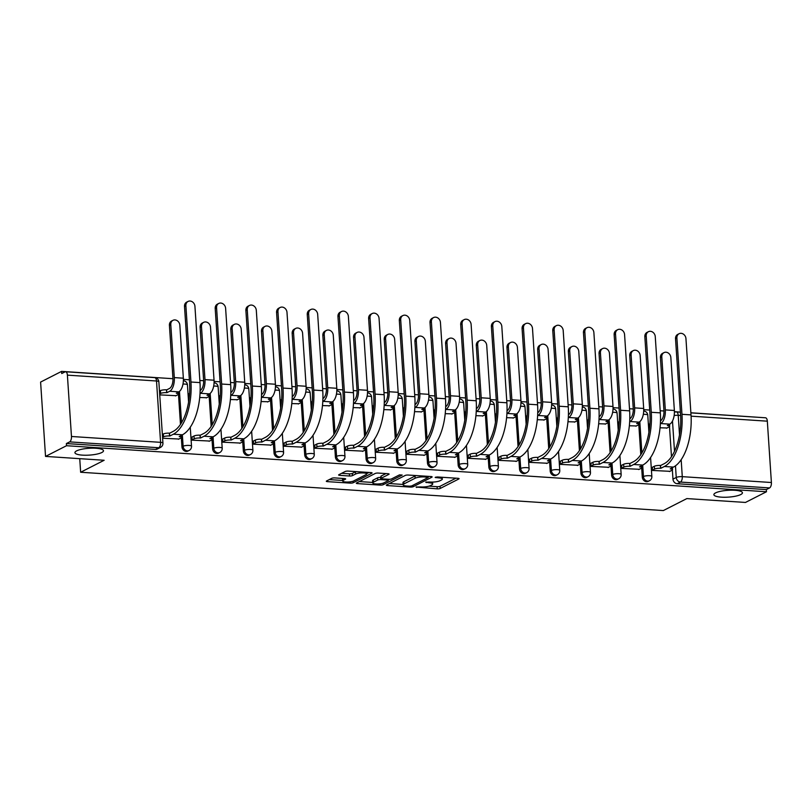<?xml version="1.0" encoding="UTF-8"?>
<svg xmlns="http://www.w3.org/2000/svg" width="812" height="812" viewBox="0 0 812 812"><rect width="100%" height="100%" fill="white"/><g stroke="black" fill="none" stroke-linecap="round" stroke-linejoin="round"><path stroke-width="1.22" d="M416.089 487.048L437.232 488.854A2.192 0.528 176.2 0 0 440.195 488.459L458.831 478.958A2.192 0.528 176.2 0 0 459.084 478.694A2.192 0.528 176.2 0 0 457.927 478.309L437.414 476.959L435.161 477.426L438.622 477.872A7.024 1.675 176.2 0 1 442.317 479.09A7.024 1.675 176.2 0 1 441.484 479.963L439.931 480.755A7.024 1.675 176.2 0 1 430.441 482.034L425.711 482.145L429 482.775A7.024 1.675 176.2 0 1 432.694 483.993A7.024 1.675 176.2 0 1 431.862 484.865L430.309 485.657A7.024 1.675 176.2 0 1 420.819 486.936L416.089 487.048M101.804 452.528A14.311 3.41 176.2 0 0 103.489 450.751A14.311 3.41 176.2 0 0 92.578 448.163A14.311 3.41 176.2 0 0 76.622 450.873A14.311 3.41 176.2 0 0 74.927 452.649A14.311 3.41 176.2 0 0 85.839 455.238A14.311 3.41 176.2 0 0 101.804 452.528M740.747 494.549A14.311 3.41 176.2 0 0 742.442 492.772A14.311 3.41 176.2 0 0 731.531 490.184A14.311 3.41 176.2 0 0 715.565 492.894A14.311 3.41 176.2 0 0 713.88 494.67A14.311 3.41 176.2 0 0 724.791 497.259A14.311 3.41 176.2 0 0 740.747 494.549M334.757 477.913A2.192 0.528 176.2 0 0 331.783 478.319L326.556 480.978A2.192 0.528 176.2 0 0 326.302 481.252A2.192 0.528 176.2 0 0 327.459 481.638L350.246 483.13A2.192 0.528 176.2 0 0 353.21 482.734L371.835 473.244A2.192 0.528 176.2 0 0 372.099 472.97A2.192 0.528 176.2 0 0 370.942 472.584L348.155 471.092A2.192 0.528 176.2 0 0 345.191 471.488L338.878 474.705A2.192 0.528 176.2 0 0 338.614 474.979A2.192 0.528 176.2 0 0 339.771 475.355L349.525 476.005A2.192 0.528 176.2 0 0 352.489 475.599L355.626 474.005A5.877 1.401 176.2 0 1 362.172 472.899A5.877 1.401 176.2 0 1 366.648 473.954A5.877 1.401 176.2 0 1 365.948 474.685L353.687 480.937A5.877 1.401 176.2 0 1 347.14 482.044A5.877 1.401 176.2 0 1 342.664 480.978A5.877 1.401 176.2 0 1 343.354 480.257L345.404 479.212A2.192 0.528 176.2 0 0 345.658 478.938A2.192 0.528 176.2 0 0 344.501 478.562L334.757 477.913M766.457 491.757L745.467 502.445L686.851 498.588L663.333 510.565L80.642 472.249L104.159 460.272L45.533 456.415L66.523 445.717L766.457 491.757L766.315 489.585L769.583 487.921L680.466 482.064A4.476 3.796 -117 0 1 676.244 477.466L675.472 465.834M386.613 484.926A2.192 0.528 176.2 0 0 386.35 485.2A2.192 0.528 176.2 0 0 387.507 485.586L410.293 487.078A2.192 0.528 176.2 0 0 413.257 486.682L431.893 477.192A2.192 0.528 176.2 0 0 432.146 476.918A2.192 0.528 176.2 0 0 430.999 476.532L408.213 475.04A2.192 0.528 176.2 0 0 405.239 475.436L386.613 484.926M380.27 485.109L357.483 483.607A2.192 0.528 176.2 0 1 356.326 483.231A2.192 0.528 176.2 0 1 356.59 482.957L375.215 473.467A2.192 0.528 176.2 0 1 378.179 473.061L387.933 473.7A2.192 0.528 176.2 0 1 389.09 474.086A2.192 0.528 176.2 0 1 388.826 474.36L381.275 478.207A2.192 0.528 176.2 0 0 381.011 478.481A2.192 0.528 176.2 0 0 382.168 478.867L388.643 479.283A2.192 0.528 176.2 0 0 391.607 478.887L399.474 474.878L402.173 475.061L383.234 484.703A2.192 0.528 176.2 0 1 380.27 485.109L380.178 483.8M45.533 456.415L40.6 382.076L61.58 371.378L172.956 378.707M761.524 417.52L690.87 412.77M680.395 412.08L674.417 411.684M663.972 411.004L660.186 410.75M649.712 410.06L643.723 409.664M633.279 408.984L629.493 408.73M619.018 408.04L613.04 407.654M602.595 406.964L598.809 406.71M588.335 406.02L582.346 405.635M571.902 404.944L568.116 404.691M557.641 404.011L551.663 403.615M541.218 402.925L537.432 402.681M526.958 401.991L520.969 401.595M510.525 400.905L506.739 400.661M496.264 399.971L490.286 399.575M479.841 398.885L476.055 398.641M465.58 397.951L459.592 397.555M449.148 396.875L445.362 396.621M434.887 395.931L428.909 395.535M418.464 394.855L414.678 394.602M404.203 393.911L398.215 393.526M387.771 392.835L383.985 392.582M373.51 391.902L367.531 391.506M357.087 390.816L353.301 390.572M342.826 389.882L336.838 389.486M326.394 388.796L322.608 388.552M312.143 387.862L306.154 387.466M295.71 386.776L291.924 386.532M281.449 385.842L275.461 385.446M265.017 384.766L261.231 384.512M250.766 383.822L244.777 383.426M234.333 382.746L230.547 382.493M220.072 381.802L214.094 381.417M203.639 380.726L199.853 380.473M189.389 379.793L183.4 379.397M66.523 445.717L66.381 443.555L69.649 441.89A4.476 2.111 -86.2 0 0 71.466 436.48L67.396 375.144A4.476 2.111 -86.2 0 0 65.579 371.754A4.476 2.111 -86.2 0 0 65.001 371.886L61.732 373.55L61.58 371.378M766.315 489.585L677.198 483.729A4.476 3.796 -117 0 1 672.975 479.131L672.366 470.026M671.483 456.699L669.494 426.676M690.88 412.882L765.513 417.784A4.476 2.111 93.8 0 1 767.33 421.174L771.4 482.511A4.476 2.111 93.8 0 1 769.583 487.921M649.61 423.864L649.63 427.102M652.493 467.215L652.219 470.432L669.91 471.325M621.809 465.195L621.535 468.412L639.217 469.306M629.361 425.772L636.344 425.955M618.927 421.844L618.937 425.082M591.116 463.175L590.842 466.392L608.533 467.286M598.677 423.752L605.65 423.945M588.233 419.824L588.253 423.062M560.432 461.155L560.158 464.373L577.839 465.266M567.984 421.732L574.967 421.925M557.55 417.815L557.56 421.052M529.739 459.135L529.465 462.353L547.156 463.246M537.3 419.713L544.273 419.905M526.856 415.795L526.876 419.033M499.055 457.115L498.781 460.343L516.462 461.236M506.607 417.693L513.59 417.886M496.173 413.775L496.183 417.013M468.362 455.106L468.088 458.323L485.779 459.216M475.923 415.683L482.896 415.866M465.479 411.755L465.499 414.993M437.678 453.086L437.404 456.303L455.085 457.197M445.23 413.663L452.213 413.846M434.796 409.735L434.806 412.973M406.985 451.066L406.71 454.284L424.402 455.177M414.546 411.643L421.519 411.826M404.102 407.715L404.122 410.953M376.301 449.046L376.027 452.264L393.708 453.157M383.853 409.624L390.836 409.816M373.418 405.706L373.429 408.943M345.607 447.026L345.333 450.244L363.025 451.137M353.169 407.604L360.142 407.797M342.735 403.686L342.745 406.924M314.924 445.006L314.65 448.234L332.331 449.117M322.476 405.584L329.459 405.777M312.041 401.666L312.052 404.904M284.23 442.997L283.956 446.214L301.648 447.107M291.792 403.574L298.765 403.757M281.358 399.646L281.368 402.884M253.547 440.977L253.273 444.194L270.954 445.088M261.099 401.554L268.082 401.737M250.664 397.626L250.675 400.864M222.853 438.957L222.579 442.175L240.271 443.068M230.415 399.534L237.388 399.717M219.981 395.606L219.991 398.844M192.17 436.937L191.896 440.155L209.577 441.048M199.722 397.515L206.705 397.707M189.287 393.587L189.297 396.824M162.613 438.226L178.894 439.028M159.731 394.886L176.011 395.688M181.959 446.844L183.116 446.245A4.476 3.796 -117 0 0 189.084 450.498L187.927 451.086A4.476 3.796 63 0 1 181.959 446.844L181.35 437.729M180.467 424.402L178.478 394.388M212.642 448.853L213.81 448.265A4.476 3.796 -117 0 0 219.768 452.507L218.611 453.106A4.476 3.796 63 0 1 212.642 448.853L212.044 439.749M211.161 426.422L209.161 396.408M243.336 450.873L244.493 450.284A4.476 3.796 -117 0 0 250.461 454.527L249.304 455.116A4.476 3.796 63 0 1 243.336 450.873L242.727 441.769M241.844 428.442L239.855 398.428M274.02 452.893L275.187 452.304A4.476 3.796 -117 0 0 281.145 456.547L279.988 457.136A4.476 3.796 63 0 1 274.02 452.893L273.421 443.788M272.538 430.462L270.538 400.438M304.713 454.913L305.87 454.324A4.476 3.796 -117 0 0 311.838 458.567L310.681 459.156A4.476 3.796 63 0 1 304.713 454.913L304.104 445.808M303.221 432.481L301.232 402.458M335.397 456.933L336.564 456.344A4.476 3.796 -117 0 0 342.522 460.587L341.365 461.175A4.476 3.796 63 0 1 335.397 456.933L334.798 447.828M333.915 434.491L331.915 404.477M366.09 458.953L367.247 458.354A4.476 3.796 -117 0 0 373.215 462.607L372.058 463.195A4.476 3.796 63 0 1 366.09 458.953L365.481 449.838M364.598 436.511L362.609 406.497M396.774 460.962L397.941 460.374A4.476 3.796 -117 0 0 403.899 464.616L402.742 465.215A4.476 3.796 63 0 1 396.774 460.962L396.175 451.858M395.292 438.531L393.292 408.517M427.467 462.982L428.624 462.393A4.476 3.796 -117 0 0 434.593 466.636L433.435 467.235A4.476 3.796 63 0 1 427.467 462.982L426.858 453.878M425.975 440.551L423.986 410.537M458.151 465.002L459.318 464.413A4.476 3.796 -117 0 0 465.276 468.656L464.119 469.245A4.476 3.796 63 0 1 458.151 465.002L457.552 455.897M456.669 442.57L454.669 412.547M488.844 467.022L490.001 466.433A4.476 3.796 -117 0 0 495.97 470.676L494.812 471.264A4.476 3.796 63 0 1 488.844 467.022L488.235 457.917M487.352 444.59L485.363 414.567M519.528 469.042L520.695 468.453A4.476 3.796 -117 0 0 526.653 472.696L525.496 473.284A4.476 3.796 63 0 1 519.528 469.042L518.929 459.937M518.046 446.61L516.046 416.586M550.221 471.061L551.378 470.463A4.476 3.796 -117 0 0 557.347 474.715L556.19 475.304A4.476 3.796 63 0 1 550.221 471.061L549.612 461.947M548.729 448.62L546.74 418.606M580.905 473.081L582.072 472.482A4.476 3.796 -117 0 0 588.03 476.735L586.873 477.324A4.476 3.796 63 0 1 580.905 473.081L580.306 463.967M579.413 450.64L577.423 420.626M611.598 475.091L612.755 474.502A4.476 3.796 -117 0 0 618.724 478.745L617.556 479.344A4.476 3.796 63 0 1 611.598 475.091L610.989 465.986M610.106 452.66L608.117 422.646M642.282 477.111L643.449 476.522A4.476 3.796 -117 0 0 649.407 480.765L648.25 481.354A4.476 3.796 63 0 1 642.282 477.111L641.683 468.006M640.79 454.679L638.8 424.656M80.642 472.249L79.738 458.658M660.044 427.792L667.028 427.975M66.381 443.555L155.488 449.412A4.476 3.796 63 0 0 157.234 449.066L160.502 447.402A4.476 3.796 -117 0 1 158.756 447.747L69.649 441.89M429.01 486.155L437.089 486.682A2.192 0.528 176.2 0 0 440.053 486.286L455.968 478.177M428.188 476.837L429.03 476.411M389.334 483.546L403.097 484.449M409.624 486.205L411.694 485.921L428.046 477.588L424.625 476.948A7.024 1.675 176.2 0 0 415.135 478.227L403.95 483.922A7.024 1.675 176.2 0 0 403.117 484.794A7.024 1.675 176.2 0 0 406.822 486.023L409.624 486.205M416.292 475.568A7.024 1.675 176.2 0 0 414.983 476.065L415.135 478.227M403.117 484.794L402.975 482.632A7.024 1.675 176.2 0 1 403.808 481.76L414.983 476.065M372.708 482.45L359.3 481.567M385.974 473.579L381.132 476.045A2.192 0.528 176.2 0 0 380.869 476.309L381.011 478.481M389.455 479.293L388.309 479.882M373.439 482.206A5.877 1.401 176.2 0 0 372.738 482.927A5.877 1.401 176.2 0 0 377.215 483.993A5.877 1.401 176.2 0 0 383.761 482.886L388.085 480.684A2.192 0.528 176.2 0 0 388.349 480.41A2.192 0.528 176.2 0 0 387.192 480.024L380.726 479.598A2.192 0.528 176.2 0 0 377.753 480.004L373.439 482.206L373.287 480.034A5.877 1.401 176.2 0 0 372.596 480.765L372.738 482.927M373.287 480.034L377.61 477.832A2.192 0.528 176.2 0 1 380.574 477.436L380.95 477.456M342.694 478.441A5.877 1.401 176.2 0 0 342.522 478.816L342.664 480.978M356.021 471.61A5.877 1.401 176.2 0 0 355.473 471.833L355.626 474.005M341.598 473.325L349.383 473.832A2.192 0.528 176.2 0 0 352.347 473.437L355.473 471.833M366.628 473.66L368.983 472.462M329.276 479.598L342.623 480.471M666.561 428.218L669.149 426.899A4.476 1.066 176.2 0 0 669.677 426.341A4.476 1.066 176.2 0 0 667.322 425.559L669.768 424.148A11.297 5.339 -86.2 0 0 674.366 410.486L670.844 357.503A5.146 4.364 63 0 0 663.993 352.621A5.146 4.364 63 0 0 661.8 356.904L660.43 357.605A5.146 4.364 -117 0 1 662.622 353.322L663.993 352.621M660.369 423.732L660.724 423.549A11.297 5.339 -86.2 0 0 665.322 409.898L661.8 356.904M649.143 424.108L649.904 423.712M660.43 357.605L663.952 410.598A8.384 3.958 93.8 0 1 660.532 420.738L660.491 420.758M669.443 471.559L672.031 470.239A4.476 1.066 176.2 0 0 672.559 469.691A4.476 1.066 176.2 0 0 670.204 468.91L673.442 467.093A43.168 20.391 -86.2 0 0 691.012 414.891L685.947 338.604A5.146 4.364 63 0 0 679.086 333.722A5.146 4.364 63 0 0 676.893 338.005L675.523 338.705A5.146 4.364 -117 0 1 677.716 334.422L679.086 333.722M652.026 467.448L654.33 466.271A4.476 1.066 -3.8 0 1 660.379 465.459L660.856 468.291L664.389 466.494A43.168 20.391 -86.2 0 0 681.968 414.303L676.893 338.005M675.523 338.705L680.588 414.993A40.255 19.011 93.8 0 1 664.206 463.682L660.674 465.479M660.856 468.291L660.562 468.28A4.476 1.066 176.2 0 0 654.523 469.092L654.33 466.271M652.209 470.27L654.523 469.092M635.867 426.198L638.465 424.879A4.476 1.066 176.2 0 0 638.993 424.321A4.476 1.066 176.2 0 0 636.638 423.549L639.085 422.128A11.297 5.339 -86.2 0 0 643.683 408.477L640.16 355.483A5.146 4.364 63 0 0 633.299 350.601A5.146 4.364 63 0 0 631.107 354.885L629.736 355.585A5.146 4.364 -117 0 1 631.929 351.302L633.299 350.601M629.676 421.712L630.031 421.529A11.297 5.339 -86.2 0 0 634.629 407.878L631.107 354.885M618.46 422.088L619.221 421.702M629.736 355.585L633.258 408.578A8.384 3.958 93.8 0 1 629.848 418.718L629.797 418.738M605.184 424.179L607.772 422.859A4.476 1.066 176.2 0 0 608.3 422.301A4.476 1.066 176.2 0 0 605.945 421.529L608.391 420.108A11.297 5.339 -86.2 0 0 612.989 406.457L609.467 353.464A5.146 4.364 63 0 0 602.616 348.581A5.146 4.364 63 0 0 600.423 352.865L599.053 353.565A5.146 4.364 -117 0 1 601.245 349.282L602.616 348.581M598.992 419.692L599.347 419.52A11.297 5.339 -86.2 0 0 603.945 405.858L600.423 352.865M587.766 420.068L588.527 419.682M599.053 353.565L602.575 406.558A8.384 3.958 93.8 0 1 599.154 416.698L599.114 416.718M638.75 469.549L641.338 468.23A4.476 1.066 176.2 0 0 641.866 467.671A4.476 1.066 176.2 0 0 639.511 466.89L642.749 465.073A43.168 20.391 -86.2 0 0 660.329 412.872L655.254 336.584A5.146 4.364 63 0 0 648.402 331.702A5.146 4.364 63 0 0 646.21 335.995L644.84 336.686A5.146 4.364 -117 0 1 647.022 332.402L648.402 331.702M621.332 465.428L623.646 464.261A4.476 1.066 -3.8 0 1 629.686 463.439L630.173 466.281L633.705 464.474A43.168 20.391 -86.2 0 0 651.275 412.283L646.21 335.995M644.84 336.686L649.904 412.983A40.255 19.011 93.8 0 1 633.512 461.663L629.98 463.459M630.173 466.281L629.879 466.261A4.476 1.066 176.2 0 0 623.829 467.073L623.646 464.261M621.525 468.25L623.829 467.073M608.066 467.529L610.654 466.21A4.476 1.066 176.2 0 0 611.182 465.652A4.476 1.066 176.2 0 0 608.827 464.87L612.065 463.053A43.168 20.391 -86.2 0 0 629.635 410.862L624.57 334.564A5.146 4.364 63 0 0 617.709 329.682A5.146 4.364 63 0 0 615.516 333.976L614.146 334.676A5.146 4.364 -117 0 1 616.338 330.382L617.709 329.682M590.649 463.419L592.953 462.241A4.476 1.066 -3.8 0 1 599.002 461.419L599.479 464.261L603.011 462.454A43.168 20.391 -86.2 0 0 620.591 410.263L615.516 333.976M614.146 334.676L619.221 410.963A40.255 19.011 93.8 0 1 602.829 459.643L599.297 461.439M599.479 464.261L599.185 464.241A4.476 1.066 176.2 0 0 593.146 465.053L592.953 462.241M590.832 466.23L593.146 465.053M574.49 422.159L577.088 420.839A4.476 1.066 176.2 0 0 577.616 420.291A4.476 1.066 176.2 0 0 575.261 419.51L577.708 418.089A11.297 5.339 -86.2 0 0 582.305 404.437L578.783 351.444A5.146 4.364 63 0 0 571.922 346.562A5.146 4.364 63 0 0 569.73 350.845L568.359 351.545A5.146 4.364 -117 0 1 570.552 347.262L571.922 346.562M568.298 417.672L568.654 417.5A11.297 5.339 -86.2 0 0 573.252 403.838L569.73 350.845M557.083 418.048L557.844 417.662M568.359 351.545L571.881 404.538A8.384 3.958 93.8 0 1 568.471 414.678L568.42 414.709M543.807 420.139L546.395 418.819A4.476 1.066 176.2 0 0 546.923 418.271A4.476 1.066 176.2 0 0 544.568 417.49L547.014 416.079A11.297 5.339 -86.2 0 0 551.612 402.417L548.09 349.424A5.146 4.364 63 0 0 541.239 344.542A5.146 4.364 63 0 0 539.046 348.835L537.676 349.525A5.146 4.364 -117 0 1 539.868 345.242L541.239 344.542M537.615 415.663L537.97 415.48A11.297 5.339 -86.2 0 0 542.568 401.818L539.046 348.835M526.389 416.028L527.161 415.642M537.676 349.525L541.198 402.519A8.384 3.958 93.8 0 1 537.777 412.658L537.737 412.689M513.113 418.129L515.711 416.81A4.476 1.066 176.2 0 0 516.239 416.251A4.476 1.066 176.2 0 0 513.884 415.47L516.33 414.059A11.297 5.339 -86.2 0 0 520.928 400.397L517.406 347.404A5.146 4.364 63 0 0 510.545 342.532A5.146 4.364 63 0 0 508.353 346.815L506.982 347.516A5.146 4.364 -117 0 1 509.175 343.222L510.545 342.532M506.932 413.643L507.277 413.46A11.297 5.339 -86.2 0 0 511.875 399.808L508.353 346.815M495.706 414.018L496.467 413.623M506.982 347.516L510.504 400.499A8.384 3.958 93.8 0 1 507.094 410.649L507.043 410.669M577.373 465.509L579.961 464.19A4.476 1.066 176.2 0 0 580.489 463.632A4.476 1.066 176.2 0 0 578.134 462.85L581.372 461.033A43.168 20.391 -86.2 0 0 598.952 408.842L593.876 332.555A5.146 4.364 63 0 0 587.025 327.672A5.146 4.364 63 0 0 584.833 331.956L583.463 332.656A5.146 4.364 -117 0 1 585.645 328.363L587.025 327.672M559.955 461.399L562.269 460.221A4.476 1.066 -3.8 0 1 568.309 459.399L568.796 462.241L572.328 460.445A43.168 20.391 -86.2 0 0 589.898 408.243L584.833 331.956M583.463 332.656L588.527 408.943A40.255 19.011 93.8 0 1 572.135 457.623L568.603 459.419M568.796 462.241L568.501 462.221A4.476 1.066 176.2 0 0 562.452 463.033L562.269 460.221M560.148 464.21L562.452 463.033M546.689 463.49L549.277 462.17A4.476 1.066 176.2 0 0 549.805 461.612A4.476 1.066 176.2 0 0 547.45 460.84L550.688 459.013A43.168 20.391 -86.2 0 0 568.258 406.822L563.193 330.535A5.146 4.364 63 0 0 556.332 325.653A5.146 4.364 63 0 0 554.139 329.936L552.769 330.636A5.146 4.364 -117 0 1 554.961 326.353L556.332 325.653M529.272 459.379L531.576 458.201A4.476 1.066 -3.8 0 1 537.625 457.389L538.102 460.221L541.634 458.425A43.168 20.391 -86.2 0 0 559.214 406.223L554.139 329.936M552.769 330.636L557.844 406.924A40.255 19.011 93.8 0 1 541.452 455.603L537.92 457.41M538.102 460.221L537.808 460.201A4.476 1.066 176.2 0 0 531.769 461.023L531.576 458.201M529.454 462.19L531.769 461.023M515.996 461.47L518.584 460.15A4.476 1.066 176.2 0 0 519.112 459.592A4.476 1.066 176.2 0 0 516.757 458.821L519.995 457.004A43.168 20.391 -86.2 0 0 537.574 404.802L532.499 328.515A5.146 4.364 63 0 0 525.648 323.633A5.146 4.364 63 0 0 523.456 327.916L522.086 328.616A5.146 4.364 -117 0 1 524.278 324.333L525.648 323.633M498.578 457.359L500.892 456.182A4.476 1.066 -3.8 0 1 506.932 455.37L507.419 458.201L510.951 456.405A43.168 20.391 -86.2 0 0 528.521 404.203L523.456 327.916M522.086 328.616L527.15 404.904A40.255 19.011 93.8 0 1 510.758 453.583L507.226 455.39M507.419 458.201L507.124 458.181A4.476 1.066 176.2 0 0 501.075 459.003L500.892 456.182M498.771 460.181L501.075 459.003M482.429 416.109L485.018 414.79A4.476 1.066 176.2 0 0 485.546 414.232A4.476 1.066 176.2 0 0 483.191 413.45L485.637 412.039A11.297 5.339 -86.2 0 0 490.235 398.377L486.723 345.394A5.146 4.364 63 0 0 479.862 340.512A5.146 4.364 63 0 0 477.669 344.795L476.299 345.496A5.146 4.364 -117 0 1 478.491 341.202L479.862 340.512M476.238 411.623L476.593 411.44A11.297 5.339 -86.2 0 0 481.191 397.789L477.669 344.795M465.012 411.999L465.783 411.603M476.299 345.496L479.821 398.479A8.384 3.958 93.8 0 1 476.4 408.629L476.36 408.649M485.312 459.45L487.9 458.13A4.476 1.066 176.2 0 0 488.428 457.582A4.476 1.066 176.2 0 0 486.073 456.801L489.311 454.984A43.168 20.391 -86.2 0 0 506.881 402.782L501.816 326.495A5.146 4.364 63 0 0 494.955 321.613A5.146 4.364 63 0 0 492.762 325.896L491.392 326.597A5.146 4.364 -117 0 1 493.584 322.313L494.955 321.613M467.895 455.339L470.199 454.162A4.476 1.066 -3.8 0 1 476.248 453.35L476.725 456.182L480.257 454.385A43.168 20.391 -86.2 0 0 497.837 402.194L492.762 325.896M491.392 326.597L496.467 402.884A40.255 19.011 93.8 0 1 480.075 451.573L476.542 453.37M476.725 456.182L476.431 456.171A4.476 1.066 176.2 0 0 470.392 456.983L470.199 454.162M468.077 458.161L470.392 456.983M451.736 414.09L454.334 412.77A4.476 1.066 176.2 0 0 454.862 412.212A4.476 1.066 176.2 0 0 452.507 411.44L454.953 410.019A11.297 5.339 -86.2 0 0 459.551 396.357L456.029 343.374A5.146 4.364 63 0 0 449.168 338.492A5.146 4.364 63 0 0 446.976 342.776L445.605 343.476A5.146 4.364 -117 0 1 447.798 339.193L449.168 338.492M445.555 409.603L445.9 409.421A11.297 5.339 -86.2 0 0 450.498 395.769L446.976 342.776M434.329 409.979L435.09 409.583M445.605 343.476L449.127 396.469A8.384 3.958 93.8 0 1 445.717 406.609L445.666 406.629M454.618 457.43L457.207 456.111A4.476 1.066 176.2 0 0 457.735 455.562A4.476 1.066 176.2 0 0 455.38 454.781L458.618 452.964A43.168 20.391 -86.2 0 0 476.197 400.763L471.122 324.475A5.146 4.364 63 0 0 464.271 319.593A5.146 4.364 63 0 0 462.079 323.887L460.708 324.577A5.146 4.364 -117 0 1 462.901 320.293L464.271 319.593M437.201 453.319L439.515 452.142A4.476 1.066 -3.8 0 1 445.555 451.33L446.042 454.172L449.574 452.365A43.168 20.391 -86.2 0 0 467.144 400.174L462.079 323.887M460.708 324.577L465.773 400.864A40.255 19.011 93.8 0 1 449.381 449.554L445.849 451.35M446.042 454.172L445.747 454.152A4.476 1.066 176.2 0 0 439.698 454.964L439.515 452.142M437.394 456.141L439.698 454.964M421.052 412.07L423.641 410.75A4.476 1.066 176.2 0 0 424.168 410.192A4.476 1.066 176.2 0 0 421.814 409.421L424.26 408A11.297 5.339 -86.2 0 0 428.858 394.348L425.346 341.355A5.146 4.364 63 0 0 418.484 336.472A5.146 4.364 63 0 0 416.292 340.756L414.922 341.456A5.146 4.364 -117 0 1 417.114 337.173L418.484 336.472M414.861 407.583L415.216 407.411A11.297 5.339 -86.2 0 0 419.814 393.749L416.292 340.756M403.635 407.959L404.406 407.573M414.922 341.456L418.444 394.449A8.384 3.958 93.8 0 1 415.023 404.589L414.983 404.609M423.935 455.42L426.523 454.101A4.476 1.066 176.2 0 0 427.051 453.543A4.476 1.066 176.2 0 0 424.696 452.761L427.934 450.944A43.168 20.391 -86.2 0 0 445.504 398.743L440.439 322.455A5.146 4.364 63 0 0 433.578 317.573A5.146 4.364 63 0 0 431.385 321.867L430.015 322.557A5.146 4.364 -117 0 1 432.207 318.274L433.578 317.573M406.518 451.31L408.822 450.132A4.476 1.066 -3.8 0 1 414.871 449.31L415.348 452.152L418.88 450.345A43.168 20.391 -86.2 0 0 436.46 398.154L431.385 321.867M430.015 322.557L435.09 398.854A40.255 19.011 93.8 0 1 418.698 447.534L415.165 449.33M415.348 452.152L415.054 452.132A4.476 1.066 176.2 0 0 409.015 452.944L408.822 450.132M406.7 454.121L409.015 452.944M390.359 410.05L392.957 408.73A4.476 1.066 176.2 0 0 393.485 408.182A4.476 1.066 176.2 0 0 391.13 407.401L393.576 405.98A11.297 5.339 -86.2 0 0 398.174 392.328L394.652 339.335A5.146 4.364 63 0 0 387.791 334.453A5.146 4.364 63 0 0 385.598 338.736L384.228 339.436A5.146 4.364 -117 0 1 386.421 335.153L387.791 334.453M384.177 405.564L384.523 405.391A11.297 5.339 -86.2 0 0 389.121 391.729L385.598 338.736M372.952 405.939L373.713 405.553M384.228 339.436L387.75 392.429A8.384 3.958 93.8 0 1 384.34 402.569L384.289 402.59M393.241 453.4L395.83 452.081A4.476 1.066 176.2 0 0 396.357 451.523A4.476 1.066 176.2 0 0 394.003 450.741L397.241 448.924A43.168 20.391 -86.2 0 0 414.82 396.733L409.745 320.435A5.146 4.364 63 0 0 402.894 315.563A5.146 4.364 63 0 0 400.702 319.847L399.331 320.547A5.146 4.364 -117 0 1 401.524 316.254L402.894 315.563M375.824 449.29L378.138 448.112A4.476 1.066 -3.8 0 1 384.177 447.29L384.665 450.132L388.197 448.336A43.168 20.391 -86.2 0 0 405.767 396.134L400.702 319.847M399.331 320.547L404.396 396.835A40.255 19.011 93.8 0 1 388.004 445.514L384.472 447.31M384.665 450.132L384.37 450.112A4.476 1.066 176.2 0 0 378.321 450.924L378.138 448.112M376.017 452.101L378.321 450.924M359.675 408.03L362.264 406.71A4.476 1.066 176.2 0 0 362.791 406.162A4.476 1.066 176.2 0 0 360.437 405.381L362.883 403.97A11.297 5.339 -86.2 0 0 367.481 390.308L363.969 337.315A5.146 4.364 63 0 0 357.107 332.433A5.146 4.364 63 0 0 354.915 336.726L353.545 337.416A5.146 4.364 -117 0 1 355.737 333.133L357.107 332.433M353.484 403.554L353.839 403.371A11.297 5.339 -86.2 0 0 358.437 389.709L354.915 336.726M342.258 403.919L343.029 403.534M353.646 400.549L353.606 400.58A8.384 3.958 93.8 0 0 357.067 390.41L353.545 337.416M362.558 451.381L365.146 450.061A4.476 1.066 176.2 0 0 365.674 449.503A4.476 1.066 176.2 0 0 363.319 448.731L366.557 446.904A43.168 20.391 -86.2 0 0 384.127 394.713L379.062 318.426A5.146 4.364 63 0 0 372.2 313.544A5.146 4.364 63 0 0 370.008 317.827L368.638 318.527A5.146 4.364 -117 0 1 370.83 314.244L372.2 313.544M345.141 447.27L347.445 446.092A4.476 1.066 -3.8 0 1 353.494 445.28L353.971 448.112L357.503 446.316A43.168 20.391 -86.2 0 0 375.083 394.114L370.008 317.827M368.638 318.527L373.713 394.815A40.255 19.011 93.8 0 1 357.321 443.494L353.788 445.291M353.971 448.112L353.677 448.092A4.476 1.066 176.2 0 0 347.637 448.914L347.445 446.092M345.323 450.081L347.637 448.914M328.982 406.02L331.58 404.701A4.476 1.066 176.2 0 0 332.108 404.143A4.476 1.066 176.2 0 0 329.753 403.361L332.199 401.95A11.297 5.339 -86.2 0 0 336.797 388.288L333.275 335.295A5.146 4.364 63 0 0 326.414 330.413A5.146 4.364 63 0 0 324.232 334.706L322.851 335.407A5.146 4.364 -117 0 1 325.044 331.113L326.414 330.413M322.8 401.534L323.146 401.351A11.297 5.339 -86.2 0 0 327.743 387.689L324.232 334.706M311.575 401.899L312.336 401.514M322.851 335.407L326.373 388.39A8.384 3.958 93.8 0 1 322.963 398.53L322.912 398.56M331.864 449.361L334.453 448.041A4.476 1.066 176.2 0 0 334.98 447.483A4.476 1.066 176.2 0 0 332.626 446.712L335.863 444.895A43.168 20.391 -86.2 0 0 353.443 392.693L348.368 316.406A5.146 4.364 63 0 0 341.517 311.524A5.146 4.364 63 0 0 339.325 315.807L337.954 316.507A5.146 4.364 -117 0 1 340.147 312.224L341.517 311.524M314.447 445.25L316.761 444.073A4.476 1.066 -3.8 0 1 322.8 443.261L323.288 446.092L326.82 444.296A43.168 20.391 -86.2 0 0 344.389 392.094L339.325 315.807M337.954 316.507L343.019 392.795A40.255 19.011 93.8 0 1 326.627 441.474L323.095 443.281M323.288 446.092L322.993 446.072A4.476 1.066 176.2 0 0 316.944 446.894L316.761 444.073M314.64 448.072L316.944 446.894M298.298 404L300.887 402.681A4.476 1.066 176.2 0 0 301.414 402.123A4.476 1.066 176.2 0 0 299.06 401.341L301.506 399.93A11.297 5.339 -86.2 0 0 306.104 386.268L302.592 333.285A5.146 4.364 63 0 0 295.73 328.403A5.146 4.364 63 0 0 293.538 332.687L292.168 333.387A5.146 4.364 -117 0 1 294.36 329.093L295.73 328.403M292.107 399.514L292.462 399.331A11.297 5.339 -86.2 0 0 297.06 385.68L293.538 332.687M280.881 399.89L281.652 399.494M292.168 333.387L295.69 386.37A8.384 3.958 93.8 0 1 292.269 396.52L292.229 396.54M301.181 447.341L303.769 446.021A4.476 1.066 176.2 0 0 304.297 445.473A4.476 1.066 176.2 0 0 301.942 444.692L305.18 442.875A43.168 20.391 -86.2 0 0 322.75 390.673L317.685 314.386A5.146 4.364 63 0 0 310.823 309.504A5.146 4.364 63 0 0 308.631 313.787L307.261 314.488A5.146 4.364 -117 0 1 309.453 310.204L310.823 309.504M283.764 443.23L286.068 442.053A4.476 1.066 -3.8 0 1 292.117 441.241L292.594 444.073L296.126 442.276A43.168 20.391 -86.2 0 0 313.706 390.075L308.631 313.787M307.261 314.488L312.336 390.775A40.255 19.011 93.8 0 1 295.944 439.454L292.411 441.261M292.594 444.073L292.3 444.052A4.476 1.066 176.2 0 0 286.26 444.874L286.068 442.053M283.946 446.052L286.26 444.874M267.605 401.981L270.203 400.661A4.476 1.066 176.2 0 0 270.731 400.103A4.476 1.066 176.2 0 0 268.376 399.331L270.822 397.91A11.297 5.339 -86.2 0 0 275.42 384.249L271.898 331.266A5.146 4.364 63 0 0 265.037 326.383A5.146 4.364 63 0 0 262.855 330.667L261.474 331.367A5.146 4.364 -117 0 1 263.667 327.084L265.037 326.383M261.423 397.494L261.768 397.312A11.297 5.339 -86.2 0 0 266.366 383.66L262.855 330.667M250.197 397.87L250.959 397.474M261.474 331.367L264.996 384.36A8.384 3.958 93.8 0 1 261.586 394.5L261.535 394.52M270.487 445.321L273.076 444.002A4.476 1.066 176.2 0 0 273.603 443.453A4.476 1.066 176.2 0 0 271.249 442.672L274.486 440.855A43.168 20.391 -86.2 0 0 292.066 388.654L286.991 312.366A5.146 4.364 63 0 0 280.14 307.484A5.146 4.364 63 0 0 277.948 311.767L276.577 312.468A5.146 4.364 -117 0 1 278.77 308.184L280.14 307.484M253.07 441.21L255.384 440.033A4.476 1.066 -3.8 0 1 261.423 439.221L261.911 442.063L265.443 440.256A43.168 20.391 -86.2 0 0 283.012 388.065L277.948 311.767M276.577 312.468L281.642 388.755A40.255 19.011 93.8 0 1 265.25 437.445L261.718 439.241M261.911 442.063L261.616 442.043A4.476 1.066 176.2 0 0 255.567 442.855L255.384 440.033M253.263 444.032L255.567 442.855M236.921 399.961L239.51 398.641A4.476 1.066 176.2 0 0 240.037 398.083A4.476 1.066 176.2 0 0 237.683 397.312L240.129 395.891A11.297 5.339 -86.2 0 0 244.727 382.239L241.215 329.246A5.146 4.364 63 0 0 234.353 324.364A5.146 4.364 63 0 0 232.161 328.647L230.791 329.347A5.146 4.364 -117 0 1 232.983 325.064L234.353 324.364M230.73 395.474L231.085 395.302A11.297 5.339 -86.2 0 0 235.683 381.64L232.161 328.647M219.504 395.85L220.275 395.464M230.791 329.347L234.313 382.34A8.384 3.958 93.8 0 1 230.892 392.48L230.852 392.5M239.804 443.311L242.392 441.992A4.476 1.066 176.2 0 0 242.92 441.434A4.476 1.066 176.2 0 0 240.565 440.652L243.803 438.835A43.168 20.391 -86.2 0 0 261.373 386.634L256.308 310.346A5.146 4.364 63 0 0 249.446 305.464A5.146 4.364 63 0 0 247.254 309.758L245.884 310.448A5.146 4.364 -117 0 1 248.076 306.165L249.446 305.464M222.386 439.19L224.691 438.023A4.476 1.066 -3.8 0 1 230.74 437.201L231.217 440.043L234.749 438.236A43.168 20.391 -86.2 0 0 252.329 386.045L247.254 309.758M245.884 310.448L250.959 386.745A40.255 19.011 93.8 0 1 234.566 435.425L231.034 437.221M231.217 440.043L230.923 440.023A4.476 1.066 176.2 0 0 224.883 440.835L224.691 438.023M222.569 442.012L224.883 440.835M206.238 397.941L208.826 396.621A4.476 1.066 176.2 0 0 209.354 396.063A4.476 1.066 176.2 0 0 206.999 395.292L209.445 393.871A11.297 5.339 -86.2 0 0 214.043 380.219L210.521 327.226A5.146 4.364 63 0 0 203.66 322.344A5.146 4.364 63 0 0 201.477 326.627L200.097 327.327A5.146 4.364 -117 0 1 202.29 323.044L203.66 322.344M200.046 393.455L200.391 393.282A11.297 5.339 -86.2 0 0 204.989 379.62L201.477 326.627M188.82 393.83L189.582 393.444M200.097 327.327L203.619 380.32A8.384 3.958 93.8 0 1 200.209 390.46L200.158 390.481M209.11 441.292L211.699 439.972A4.476 1.066 176.2 0 0 212.226 439.414A4.476 1.066 176.2 0 0 209.872 438.632L213.109 436.815A43.168 20.391 -86.2 0 0 230.689 384.624L225.614 308.327A5.146 4.364 63 0 0 218.763 303.444A5.146 4.364 63 0 0 216.571 307.738L215.2 308.438A5.146 4.364 -117 0 1 217.393 304.145L218.763 303.444M191.693 437.181L194.007 436.003A4.476 1.066 -3.8 0 1 200.046 435.181L200.534 438.023L204.066 436.227A43.168 20.391 -86.2 0 0 221.635 384.025L216.571 307.738M215.2 308.438L220.265 384.726A40.255 19.011 93.8 0 1 203.873 433.405L200.341 435.202M200.534 438.023L200.239 438.003A4.476 1.066 176.2 0 0 194.19 438.815L194.007 436.003M191.886 439.992L194.19 438.815M175.544 395.921L178.132 394.602A4.476 1.066 176.2 0 0 178.66 394.053A4.476 1.066 176.2 0 0 176.305 393.272L178.752 391.851A11.297 5.339 -86.2 0 0 183.35 378.199L179.838 325.206A5.146 4.364 63 0 0 172.976 320.324A5.146 4.364 63 0 0 170.784 324.617L169.414 325.307A5.146 4.364 -117 0 1 171.606 321.024L172.976 320.324M159.487 391.12L160.441 390.633A4.476 1.066 -3.8 0 1 166.48 389.821L166.967 392.653L169.708 391.262A11.297 5.339 -86.2 0 0 174.306 377.6L170.784 324.617M166.967 392.653L166.673 392.643A4.476 1.066 176.2 0 0 160.624 393.455L159.67 393.942M169.414 325.307L172.936 378.301A8.384 3.958 93.8 0 1 169.515 388.44L166.775 389.841M178.427 439.272L181.015 437.952A4.476 1.066 176.2 0 0 181.543 437.394A4.476 1.066 176.2 0 0 179.188 436.623L182.426 434.796A43.168 20.391 -86.2 0 0 199.996 382.604L194.931 306.317A5.146 4.364 63 0 0 188.069 301.435A5.146 4.364 63 0 0 185.877 305.718L184.507 306.418A5.146 4.364 -117 0 1 186.699 302.125L188.069 301.435M162.359 434.471L163.313 433.984A4.476 1.066 -3.8 0 1 169.363 433.161L169.84 436.003L173.372 434.207A43.168 20.391 -86.2 0 0 190.952 382.005L185.877 305.718M184.507 306.418L189.582 382.706A40.255 19.011 93.8 0 1 173.189 431.385L169.657 433.182M169.84 436.003L169.546 435.983A4.476 1.066 176.2 0 0 163.506 436.795L163.313 433.984M162.552 437.282L163.506 436.795M416.668 486.865L416.718 487.504M435.922 477.06L435.963 477.7M426.3 481.963L426.341 482.602M71.466 436.48L160.583 442.337L156.513 381.001L67.396 375.144M672.975 479.131L676.244 477.466A4.476 1.066 176.2 0 1 682.283 476.654L771.4 482.511M674.508 451.32L672.488 421.022M680.618 415.47L678.213 415.318L679.512 434.887M681.166 459.724L682.283 476.654A4.476 2.111 93.8 0 1 680.466 482.064L677.198 483.729M767.33 421.174L691.083 416.16M189.084 450.498A4.476 4.476 0 0 0 191.52 446.214A4.476 1.066 -3.8 0 0 189.166 445.433A4.476 1.066 -3.8 0 0 183.116 446.245L182.355 434.836M181.553 422.697L179.472 391.384M219.768 452.507A4.476 4.476 0 0 0 222.204 448.224A4.476 1.066 -3.8 0 0 219.849 447.453A4.476 1.066 -3.8 0 0 213.81 448.265L213.048 436.846M212.247 424.706L210.166 393.404M250.461 454.527A4.476 4.476 0 0 0 252.897 450.244A4.476 1.066 -3.8 0 0 250.543 449.472A4.476 1.066 -3.8 0 0 244.493 450.284L243.732 438.866M242.93 426.726L240.849 395.424M281.145 456.547A4.476 4.476 0 0 0 283.581 452.264A4.476 1.066 -3.8 0 0 281.226 451.492A4.476 1.066 -3.8 0 0 275.187 452.304L274.426 440.886M273.624 428.746L271.543 397.444M311.838 458.567A4.476 4.476 0 0 0 314.274 454.284A4.476 1.066 -3.8 0 0 311.92 453.502A4.476 1.066 -3.8 0 0 305.87 454.324L305.109 442.905M304.307 430.766L302.226 399.453M342.522 460.587A4.476 4.476 0 0 0 344.958 456.303A4.476 1.066 -3.8 0 0 342.603 455.522A4.476 1.066 -3.8 0 0 336.564 456.344L335.803 444.925M335.001 432.786L332.92 401.473M373.215 462.607A4.476 4.476 0 0 0 375.651 458.323A4.476 1.066 -3.8 0 0 373.297 457.542A4.476 1.066 -3.8 0 0 367.247 458.354L366.486 446.945M365.684 434.806L363.603 403.493M403.899 464.616A4.476 4.476 0 0 0 406.335 460.343A4.476 1.066 -3.8 0 0 403.98 459.562A4.476 1.066 -3.8 0 0 397.941 460.374L397.18 448.955M396.368 436.826L394.297 405.513M434.593 466.636A4.476 4.476 0 0 0 437.029 462.353A4.476 1.066 -3.8 0 0 434.674 461.581A4.476 1.066 -3.8 0 0 428.624 462.393L427.863 450.975M427.061 438.835L424.98 407.533M465.276 468.656A4.476 4.476 0 0 0 467.712 464.373A4.476 1.066 -3.8 0 0 465.357 463.601A4.476 1.066 -3.8 0 0 459.318 464.413L458.557 452.994M457.745 440.855L455.674 409.552M495.97 470.676A4.476 4.476 0 0 0 498.395 466.392A4.476 1.066 -3.8 0 0 496.051 465.611A4.476 1.066 -3.8 0 0 490.001 466.433L489.24 455.014M488.438 442.875L486.358 411.562M526.653 472.696A4.476 4.476 0 0 0 529.089 468.412A4.476 1.066 -3.8 0 0 526.734 467.631A4.476 1.066 -3.8 0 0 520.695 468.453L519.934 457.034M519.122 444.895L517.051 413.582M557.347 474.715A4.476 4.476 0 0 0 559.772 470.432A4.476 1.066 -3.8 0 0 557.418 469.651A4.476 1.066 -3.8 0 0 551.378 470.463L550.617 459.054M549.815 446.915L547.735 415.602M588.03 476.735A4.476 4.476 0 0 0 590.466 472.452A4.476 1.066 -3.8 0 0 588.111 471.67A4.476 1.066 -3.8 0 0 582.072 472.482L581.311 461.074M580.499 448.934L578.428 417.622M618.724 478.745A4.476 4.476 0 0 0 621.15 474.462A4.476 1.066 -3.8 0 0 618.795 473.69A4.476 1.066 -3.8 0 0 612.755 474.502L611.994 463.084M611.192 450.944L609.112 419.642M649.407 480.765A4.476 4.476 0 0 0 651.843 476.482A4.476 1.066 -3.8 0 0 649.488 475.71A4.476 1.066 -3.8 0 0 643.449 476.522L642.688 465.103M641.876 452.964L639.805 421.661M643.317 414.374A4.476 1.066 -3.8 0 1 645.418 414.374A4.476 1.066 176.2 0 1 647.773 415.145A4.476 4.476 0 0 0 643.703 410.994M612.624 412.354A4.476 1.066 -3.8 0 1 614.725 412.354A4.476 1.066 176.2 0 1 617.079 413.135A4.476 4.476 0 0 0 613.019 408.974M581.94 410.344A4.476 1.066 -3.8 0 1 584.041 410.334A4.476 1.066 176.2 0 1 586.396 411.116A4.476 4.476 0 0 0 582.326 406.954M551.246 408.324A4.476 1.066 -3.8 0 1 553.348 408.314A4.476 1.066 176.2 0 1 555.702 409.096A4.476 4.476 0 0 0 551.642 404.934M520.563 406.304A4.476 1.066 -3.8 0 1 522.664 406.294A4.476 1.066 176.2 0 1 525.019 407.076A4.476 4.476 0 0 0 520.949 402.914M489.88 404.285A4.476 1.066 -3.8 0 1 491.97 404.285A4.476 1.066 176.2 0 1 494.325 405.056A4.476 4.476 0 0 0 490.265 400.905M459.186 402.265A4.476 1.066 -3.8 0 1 461.287 402.265A4.476 1.066 176.2 0 1 463.642 403.036A4.476 4.476 0 0 0 459.572 398.885M428.503 400.245A4.476 1.066 -3.8 0 1 430.593 400.245A4.476 1.066 176.2 0 1 432.948 401.026A4.476 4.476 0 0 0 428.888 396.865M397.809 398.235A4.476 1.066 -3.8 0 1 399.91 398.225A4.476 1.066 176.2 0 1 402.265 399.007A4.476 4.476 0 0 0 398.205 394.845M367.125 396.215A4.476 1.066 -3.8 0 1 369.216 396.205A4.476 1.066 176.2 0 1 371.571 396.987A4.476 4.476 0 0 0 367.511 392.825M336.432 394.196A4.476 1.066 -3.8 0 1 338.533 394.185A4.476 1.066 176.2 0 1 340.888 394.967A4.476 4.476 0 0 0 336.828 390.805M305.748 392.176A4.476 1.066 -3.8 0 1 307.839 392.176A4.476 1.066 176.2 0 1 310.194 392.947A4.476 4.476 0 0 0 306.134 388.786M275.055 390.156A4.476 1.066 -3.8 0 1 277.156 390.156A4.476 1.066 176.2 0 1 279.511 390.927A4.476 4.476 0 0 0 275.451 386.776M244.371 388.136A4.476 1.066 -3.8 0 1 246.462 388.136A4.476 1.066 176.2 0 1 248.817 388.918A4.476 4.476 0 0 0 244.757 384.756M213.678 386.116A4.476 1.066 -3.8 0 1 215.779 386.116A4.476 1.066 176.2 0 1 218.134 386.898A4.476 4.476 0 0 0 214.074 382.736M182.994 384.106A4.476 1.066 -3.8 0 1 185.085 384.096A4.476 1.066 176.2 0 1 187.44 384.878A4.476 4.476 0 0 0 183.38 380.716M155.488 449.412L158.756 447.747A4.476 2.111 93.8 0 0 160.583 442.337A4.476 1.066 -3.8 0 1 162.938 443.119L158.858 381.782A4.476 4.476 0 0 0 154.696 377.621L65.579 371.754M154.696 377.621A4.476 2.111 -86.2 0 1 156.513 381.001A4.476 1.066 -3.8 0 1 158.858 381.782M674.153 415.551A4.476 1.066 176.2 0 1 678.213 415.318A4.476 2.111 -86.2 0 0 676.396 411.928A4.476 4.476 0 0 0 674.417 412.242M428.939 481.942L429 482.775M438.561 477.03L438.622 477.872M458.79 478.451L458.831 478.958M440.053 486.286L440.195 488.459M437.089 486.682L437.232 488.854M431.852 476.685L431.893 477.192M413.156 485.18L413.257 486.682M410.233 486.205L410.293 487.078M387.436 484.51L387.507 485.586M427.366 476.299L427.416 477.131M424.564 476.116L424.625 476.948M403.808 481.76L403.95 483.922M357.412 482.531L357.483 483.607M388.796 473.853L388.826 474.36M381.132 476.045L381.275 478.207M383.132 483.15L383.234 484.703M387.131 479.192L387.192 480.024M380.574 477.436L380.726 479.598M377.61 477.832L377.753 480.004M345.364 478.704L345.404 479.212M343.243 478.471L343.354 480.257M352.347 473.437L352.489 475.599M349.383 473.832L349.525 476.005M339.7 474.289L339.771 475.355M371.805 472.736L371.835 473.244M353.108 481.181L353.21 482.734M350.155 481.841L350.246 483.13M327.388 480.562L327.459 481.638M669.768 424.148L660.724 423.549M674.366 410.486L665.322 409.898M664.389 466.494L673.442 467.093M660.562 468.28L660.379 465.459M681.968 414.303L691.012 414.891M639.085 422.128L630.031 421.529M643.683 408.477L634.629 407.878M608.391 420.108L599.347 419.52M612.989 406.457L603.945 405.858M633.705 464.474L642.749 465.073M629.879 466.261L629.686 463.439M651.275 412.283L660.329 412.872M603.011 462.454L612.065 463.053M599.185 464.241L599.002 461.419M620.591 410.263L629.635 410.862M577.708 418.089L568.654 417.5M582.305 404.437L573.252 403.838M547.014 416.079L537.97 415.48M551.612 402.417L542.568 401.818M516.33 414.059L507.277 413.46M520.928 400.397L511.875 399.808M572.328 460.445L581.372 461.033M568.501 462.221L568.309 459.399M589.898 408.243L598.952 408.842M541.634 458.425L550.688 459.013M537.808 460.201L537.625 457.389M559.214 406.223L568.258 406.822M510.951 456.405L519.995 457.004M507.124 458.181L506.932 455.37M528.521 404.203L537.574 404.802M485.637 412.039L476.593 411.44M490.235 398.377L481.191 397.789M480.257 454.385L489.311 454.984M476.431 456.171L476.248 453.35M497.837 402.194L506.881 402.782M454.953 410.019L445.9 409.421M459.551 396.357L450.498 395.769M449.574 452.365L458.618 452.964M445.747 454.152L445.555 451.33M467.144 400.174L476.197 400.763M424.26 408L415.216 407.411M428.858 394.348L419.814 393.749M418.88 450.345L427.934 450.944M415.054 452.132L414.871 449.31M436.46 398.154L445.504 398.743M393.576 405.98L384.523 405.391M398.174 392.328L389.121 391.729M388.197 448.336L397.241 448.924M384.37 450.112L384.177 447.29M405.767 396.134L414.82 396.733M362.883 403.97L353.839 403.371M367.481 390.308L358.437 389.709M357.503 446.316L366.557 446.904M353.677 448.092L353.494 445.28M375.083 394.114L384.127 394.713M332.199 401.95L323.146 401.351M336.797 388.288L327.743 387.689M326.82 444.296L335.863 444.895M322.993 446.072L322.8 443.261M344.389 392.094L353.443 392.693M301.506 399.93L292.462 399.331M306.104 386.268L297.06 385.68M296.126 442.276L305.18 442.875M292.3 444.052L292.117 441.241M313.706 390.075L322.75 390.673M270.822 397.91L261.768 397.312M275.42 384.249L266.366 383.66M265.443 440.256L274.486 440.855M261.616 442.043L261.423 439.221M283.012 388.065L292.066 388.654M240.129 395.891L231.085 395.302M244.727 382.239L235.683 381.64M234.749 438.236L243.803 438.835M230.923 440.023L230.74 437.201M252.329 386.045L261.373 386.634M209.445 393.871L200.391 393.282M214.043 380.219L204.989 379.62M204.066 436.227L213.109 436.815M200.239 438.003L200.046 435.181M221.635 384.025L230.689 384.624M178.752 391.851L169.708 391.262M160.441 390.633L160.624 393.455M166.48 389.821L166.673 392.643M183.35 378.199L174.306 377.6M173.372 434.207L182.426 434.796M169.546 435.983L169.363 433.161M190.952 382.005L199.996 382.604M647.773 415.145L648.91 432.349M650.585 457.542L651.843 476.482M617.079 413.135L618.226 430.34M619.901 455.532L621.15 474.462M586.396 411.116L587.533 428.32M589.207 453.512L590.466 472.452M555.702 409.096L556.849 426.3M558.524 451.492L559.772 470.432M525.019 407.076L526.156 424.28M527.83 449.472L529.089 468.412M494.325 405.056L495.472 422.26M497.147 447.453L498.395 466.392M463.642 403.036L464.779 420.24M466.453 445.433L467.712 464.373M432.948 401.026L434.095 418.231M435.77 443.413L437.029 462.353M402.265 399.007L403.402 416.211M405.076 441.403L406.335 460.343M371.571 396.987L372.718 414.191M374.393 439.383L375.651 458.323M340.888 394.967L342.025 412.171M343.699 437.363L344.958 456.303M310.194 392.947L311.341 410.151M313.016 435.344L314.274 454.284M279.511 390.927L280.647 408.131M282.322 433.324L283.581 452.264M248.817 388.918L249.964 406.112M251.639 431.304L252.897 450.244M218.134 386.898L219.27 404.102M220.945 429.294L222.204 448.224M187.44 384.878L188.587 402.082M190.262 427.274L191.52 446.214M160.502 447.402A4.476 4.476 0 0 0 162.938 443.119M680.405 412.191L676.396 411.928M432.563 482.074L432.694 483.993M442.195 477.273L442.317 479.09M428.157 476.35L428.228 477.405M388.268 479.263L388.349 480.41M366.537 472.3L366.648 473.954M669.545 424.27L669.677 426.341M672.559 469.691L672.417 467.61M638.851 422.25L638.993 424.321M608.168 420.23L608.3 422.301M641.866 467.671L641.734 465.591M611.182 465.652L611.04 463.571M577.474 418.21L577.616 420.291M546.791 416.191L546.923 418.271M516.097 414.171L516.239 416.251M580.489 463.632L580.357 461.561M549.805 461.612L549.663 459.541M519.112 459.592L518.98 457.521M485.414 412.151L485.546 414.232M488.428 457.582L488.286 455.502M454.72 410.141L454.862 412.212M457.735 455.562L457.603 453.482M424.037 408.121L424.168 410.192M427.051 453.543L426.909 451.462M393.343 406.101L393.485 408.182M396.357 451.523L396.226 449.442M362.659 404.082L362.791 406.162M365.674 449.503L365.532 447.432M331.966 402.062L332.108 404.143M334.98 447.483L334.848 445.412M301.282 400.042L301.414 402.123M304.297 445.473L304.155 443.393M270.589 398.032L270.731 400.103M273.603 443.453L273.471 441.373M239.905 396.012L240.037 398.083M242.92 441.434L242.778 439.353M209.212 393.993L209.354 396.063M212.226 439.414L212.094 437.333M178.528 391.973L178.66 394.053M181.543 437.394L181.401 435.323"/></g></svg>
